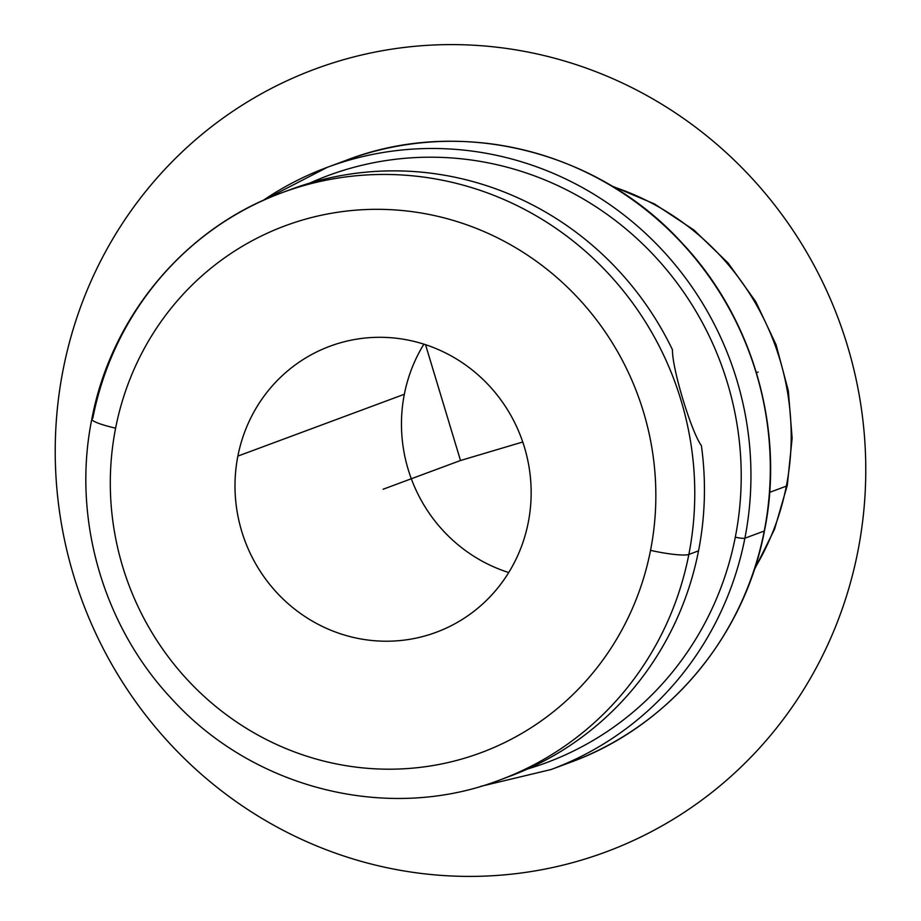 <?xml version="1.0" encoding="UTF-8"?>
<svg xmlns="http://www.w3.org/2000/svg" width="921" height="921" viewBox="0 0 921 921"><rect width="100%" height="100%" fill="white"/><g stroke="black" fill="none" stroke-linecap="round" stroke-linejoin="round"><path stroke-width="1.38" d="M281.768 192.788L291.45 189.196A313.186 302.652 69.6 0 1 672.468 349.773C672.042 368.17 690.347 428.587 700.593 444.509L701.388 445.591A313.186 302.652 69.6 0 1 698.532 550.85L688.85 554.442A313.186 302.652 -110.4 0 0 586.804 252.504A313.186 302.652 -110.4 0 0 281.768 192.788A313.186 302.652 -110.4 0 0 92.779 418.318A32.12 4.421 11.1 0 0 91.824 419.124A32.12 4.421 11.1 0 0 115.609 428.173A32.12 4.421 -168.9 0 1 91.824 419.124C111.096 316.352 185.34 227.683 281.768 192.788A313.186 302.652 69.6 0 1 586.804 252.504A313.186 302.652 69.6 0 1 688.85 554.442L698.532 550.85A313.186 302.652 69.6 0 1 509.543 776.38L499.861 779.972A313.186 302.652 -110.4 0 0 688.85 554.442A32.12 4.421 -168.9 0 1 650.537 550.344A281.066 271.614 -110.4 0 0 436.635 216.067A281.066 271.614 -110.4 0 0 115.609 428.173A281.066 271.614 -110.4 0 0 329.511 762.45A281.066 271.614 -110.4 0 0 650.537 550.344A32.12 4.421 11.1 0 0 688.85 554.442A313.186 302.652 69.6 0 1 499.861 779.972C389.007 822.718 254.392 789.493 172.492 699.695C102.945 626.315 71.746 517.855 91.824 419.124M672.468 349.773A313.186 302.652 -110.4 0 0 286.627 191.038M504.685 778.13A313.186 302.652 -110.4 0 0 698.532 550.85A313.186 302.652 -110.4 0 0 701.388 445.591L700.593 444.509M237.871 456.102A152.575 147.452 69.6 0 1 329.948 346.227A152.575 147.452 69.6 0 1 478.552 375.319A152.575 147.452 69.6 0 1 528.274 522.414A152.575 147.452 69.6 0 1 436.197 632.29A152.575 147.452 69.6 0 1 287.594 603.197A152.575 147.452 69.6 0 1 237.871 456.102L404.342 394.269L237.871 456.102A152.575 147.452 -110.4 0 0 353.998 637.562A152.575 147.452 -110.4 0 0 528.274 522.414A152.575 147.452 -110.4 0 0 412.148 340.954A152.575 147.452 -110.4 0 0 237.871 456.102M423.89 344.155A152.575 147.452 -110.4 0 0 404.342 394.269A152.575 147.452 -110.4 0 0 508.714 572.528A152.575 147.452 69.6 0 1 404.342 394.269A152.575 147.452 69.6 0 1 423.89 344.155M754.725 568.407A256.971 248.336 -110.4 0 0 786.338 486.15A32.12 4.421 11.1 0 0 787.294 485.355A32.12 4.421 -168.9 0 1 786.338 486.15A256.971 248.336 -110.4 0 0 612.949 186.687A256.971 248.336 69.6 0 1 786.338 486.15A256.971 248.336 69.6 0 1 754.725 568.407M769.657 492.344L786.338 486.15L769.657 492.344M480.555 786.396L551.046 769.53A321.222 310.412 -110.4 0 0 744.882 538.221L764.246 531.026L744.882 538.221A321.222 310.412 69.6 0 1 551.046 769.53L570.41 762.335A321.222 310.412 -110.4 0 0 764.246 531.026A321.222 310.412 69.6 0 1 570.41 762.335C668.83 726.727 744.709 636.146 764.476 530.83A8.036 1.105 -168.9 0 1 764.246 531.026A321.222 310.412 -110.4 0 0 659.574 221.351A321.222 310.412 -110.4 0 0 346.722 160.104A321.222 310.412 69.6 0 1 659.574 221.351A321.222 310.412 69.6 0 1 764.246 531.026A8.036 1.105 11.1 0 0 764.476 530.83C785.049 429.785 753.228 318.562 682.231 243.19C598.247 150.584 460.178 116.334 346.722 160.104L327.369 167.288A321.222 310.412 -110.4 0 0 263.038 200.49M744.882 538.221A321.222 310.412 -110.4 0 0 640.222 228.535A321.222 310.412 -110.4 0 0 327.369 167.288A321.222 310.412 69.6 0 1 640.222 228.535A321.222 310.412 69.6 0 1 744.882 538.221A8.036 1.105 -168.9 0 1 735.303 537.185A313.186 302.652 -110.4 0 0 625.624 228.684A313.186 302.652 -110.4 0 0 310.066 182.98A313.186 302.652 69.6 0 1 625.624 228.684A313.186 302.652 69.6 0 1 735.303 537.185A8.036 1.105 11.1 0 0 744.882 538.221M527.698 768.931A313.186 302.652 -110.4 0 0 735.303 537.185A313.186 302.652 69.6 0 1 527.698 768.931M650.537 550.344A281.066 271.614 69.6 0 1 329.511 762.45A281.066 271.614 69.6 0 1 115.609 428.173A281.066 271.614 69.6 0 1 436.635 216.067A281.066 271.614 69.6 0 1 650.537 550.344M425.537 344.684L460.5 460.5L522.748 441.999M756.383 372.591L758.11 372.072M460.5 460.5L383.067 489.258M847.389 345.548A417.581 403.536 69.6 0 1 581.174 860.202A417.581 403.536 69.6 0 1 73.611 575.452A417.581 403.536 69.6 0 1 339.826 60.798A417.581 403.536 69.6 0 1 847.389 345.548M754.161 570.111L774.515 529.322L787.294 485.355L792.129 438.212L788.341 390.815L776.092 344.788L755.784 301.708L728.12 263.026L694.031 230.089L654.681 204.036L611.406 185.766M327.369 167.288L262.957 200.525"/></g></svg>

